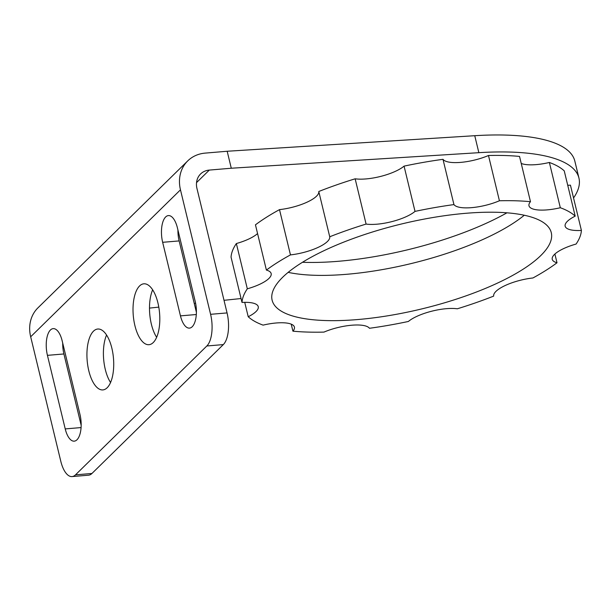 <?xml version="1.0" encoding="UTF-8"?>
<svg xmlns="http://www.w3.org/2000/svg" width="612" height="612" viewBox="0 0 612 612"><rect width="100%" height="100%" fill="white"/><g stroke="black" fill="none" stroke-linecap="round" stroke-linejoin="round"><path stroke-width="0.92" d="M156.649 337.296A30.554 13.204 85.2 0 1 151.371 324.169A30.554 13.204 85.2 0 1 152.656 289.82M157.934 302.948A30.554 13.204 85.2 0 1 148.976 344.701A30.554 13.204 85.2 0 1 134.892 325.553A30.554 13.204 85.2 0 1 143.858 283.807A30.554 13.204 85.2 0 1 157.934 302.948M110.558 382.515A30.554 13.204 85.2 0 1 105.279 369.388A30.554 13.204 85.2 0 1 106.565 335.039M111.851 348.167A30.554 13.204 85.2 0 1 102.885 389.913A30.554 13.204 85.2 0 1 88.801 370.773A30.554 13.204 85.2 0 1 97.767 329.026A30.554 13.204 85.2 0 1 111.851 348.167M196.398 312.296L179.132 240.921A19.553 8.446 85.2 0 1 177.931 230.02M81.174 425.34L63.908 353.966A19.553 8.446 85.2 0 1 62.707 343.064M573.543 197.967A183.325 55.73 166.4 0 0 578.937 178.061A183.325 55.73 166.4 0 0 478.852 152.679L231.282 168.231L209.312 170.082A18.329 15.568 45.5 0 0 200.583 173.969A18.329 15.568 45.5 0 0 196.949 188.442L227.06 312.923A24.442 10.565 85.2 0 1 223.319 344.594L91.961 473.466A24.442 10.565 85.2 0 1 88.533 475.195L72.063 476.58A24.442 10.565 85.2 0 1 60.795 461.264L30.677 336.784A36.666 31.128 45.5 0 1 37.952 307.844L187.746 160.88A36.666 31.128 45.5 0 0 180.471 189.827L210.589 314.308A24.442 10.565 85.2 0 1 206.841 345.979L75.49 474.851A24.442 10.565 85.2 0 1 72.063 476.58M180.456 315.861L162.654 242.306A19.553 8.446 85.2 0 1 168.392 215.585A19.553 8.446 85.2 0 1 177.404 227.84L195.205 301.395A19.553 8.446 85.2 0 1 189.468 328.116A19.553 8.446 85.2 0 1 180.456 315.861L196.307 314.53M65.224 428.913L47.43 355.35A19.553 8.446 85.2 0 1 53.168 328.629A19.553 8.446 85.2 0 1 62.179 340.884L79.973 414.439A19.553 8.446 85.2 0 1 74.243 441.16A19.553 8.446 85.2 0 1 65.224 428.913L81.082 427.574M231.282 168.231L227.174 151.256L205.204 153.107A36.666 31.128 45.5 0 0 187.746 160.88M149.489 308.096L158.799 307.125M194.249 303.422L195.611 303.284M224.015 300.316L241.067 298.534M302.481 262.28A154.293 46.91 166.4 0 0 506.95 212.815M578.937 178.061L574.829 161.086A183.325 55.73 166.4 0 0 474.751 135.703L227.174 151.256M242.008 302.435A174.152 52.946 166.4 0 1 247.317 288.81L236.362 243.545A174.152 52.946 166.4 0 0 231.053 257.162L242.008 302.435A30.554 9.287 166.4 0 1 258.256 306.688A30.554 9.287 166.4 0 1 256.015 311.562A30.554 9.287 166.4 0 1 248.22 316.733A174.152 52.946 166.4 0 0 263.084 325.125A30.554 9.287 166.4 0 1 294.418 327.106A30.554 9.287 166.4 0 1 292.926 331.176A174.152 52.946 166.4 0 0 323.985 332.094A30.554 9.287 166.4 0 1 369.464 328.277A174.152 52.946 166.4 0 0 408.388 321.468A30.554 9.287 166.4 0 1 457.317 308.8A174.152 52.946 166.4 0 0 493.677 296.101A30.554 9.287 166.4 0 1 532.945 277.97A174.152 52.946 166.4 0 0 557.004 262.778L554.893 254.041M318.776 191.502L329.73 236.768A30.554 9.287 166.4 0 1 327.451 241.472A30.554 9.287 166.4 0 1 290.463 254.898A174.152 52.946 166.4 0 0 266.404 270.091L255.449 224.826A174.152 52.946 166.4 0 1 279.508 209.625A30.554 9.287 166.4 0 0 316.503 196.207A30.554 9.287 166.4 0 0 318.776 191.502A174.152 52.946 166.4 0 1 355.144 178.803A30.554 9.287 166.4 0 0 404.065 166.127L415.02 211.392A174.152 52.946 166.4 0 1 453.943 204.592L442.996 159.327A174.152 52.946 166.4 0 0 404.065 166.127M247.317 288.81A30.554 9.287 166.4 0 0 268.928 278.437A30.554 9.287 166.4 0 0 271.162 273.564A30.554 9.287 166.4 0 0 266.404 270.091M288.168 272.363A143.598 43.659 166.4 0 0 524.285 215.24M282.652 277.282A143.598 43.659 166.4 0 0 272.126 300.201A143.598 43.659 166.4 0 0 389.133 315.57A143.598 43.659 166.4 0 0 540.756 255.587A143.598 43.659 166.4 0 0 551.282 232.667A143.598 43.659 166.4 0 0 434.268 217.298A143.598 43.659 166.4 0 0 282.652 277.282M519.527 156.42A174.152 52.946 166.4 0 0 488.475 155.502L499.423 200.767A174.152 52.946 166.4 0 1 530.482 201.692L519.527 156.42M564.241 170.863A174.152 52.946 166.4 0 0 549.369 162.471L560.324 207.736A174.152 52.946 166.4 0 1 575.188 216.135L564.241 170.863M567.722 185.26A30.554 9.287 166.4 0 0 570.445 185.168L581.4 230.433A174.152 52.946 166.4 0 1 576.091 244.05A30.554 9.287 166.4 0 0 552.238 259.304A30.554 9.287 166.4 0 0 557.004 262.778M292.926 331.176L291.228 324.161M248.22 316.733L244.731 302.336M355.144 178.803L366.091 224.069A174.152 52.946 166.4 0 0 329.73 236.768M366.091 224.069A30.554 9.287 166.4 0 0 415.02 211.392M575.188 216.135A30.554 9.287 166.4 0 0 565.151 226.18A30.554 9.287 166.4 0 0 581.4 230.433M530.482 201.692A30.554 9.287 166.4 0 0 528.99 205.762A30.554 9.287 166.4 0 0 560.324 207.736M453.943 204.592A30.554 9.287 166.4 0 0 499.423 200.767M442.996 159.327A30.554 9.287 166.4 0 0 488.475 155.502M521.225 163.442A30.554 9.287 166.4 0 0 549.369 162.471M236.362 243.545A30.554 9.287 166.4 0 0 257.56 233.562M290.463 254.898L279.508 209.625M180.471 189.827L30.677 336.784M63.908 353.966L47.43 355.35M179.132 240.921L162.654 242.306M91.961 473.466L75.49 474.851M223.319 344.594L206.841 345.979M227.06 312.923L210.589 314.308M209.312 170.082L196.528 182.621M478.852 152.679L474.751 135.703"/></g></svg>
